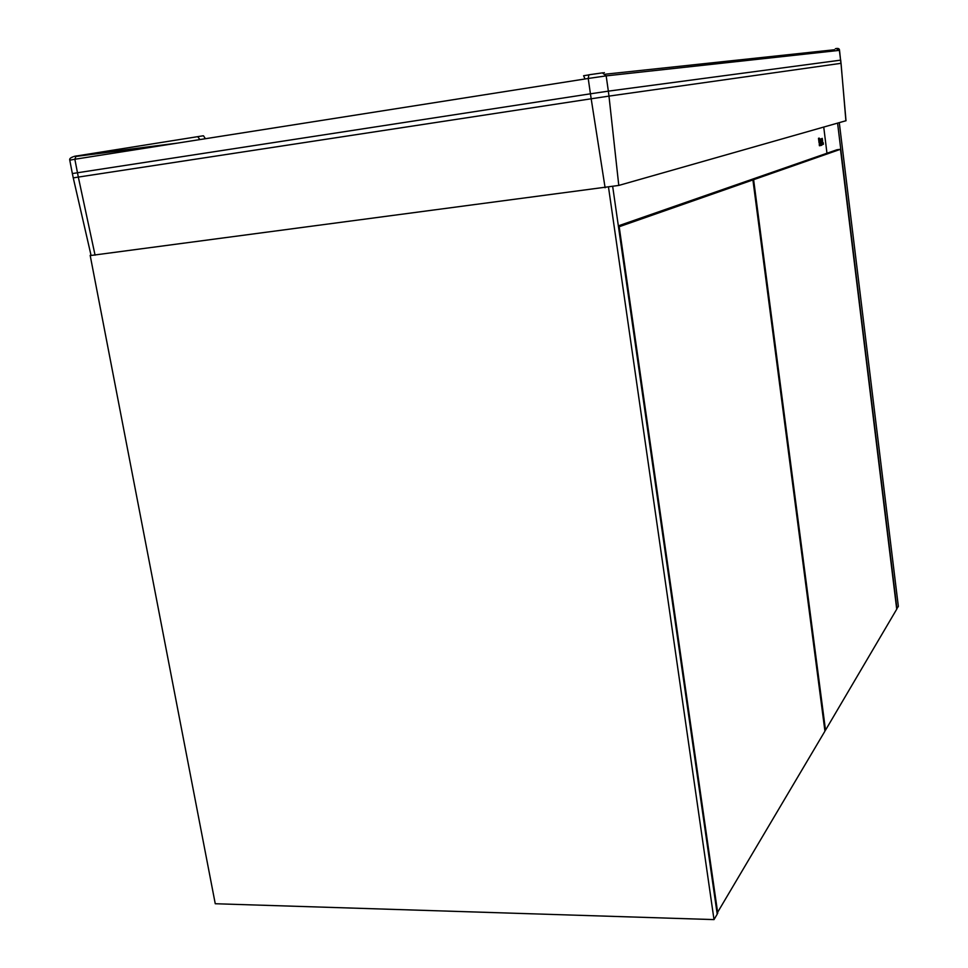 <?xml version="1.0" encoding="UTF-8"?>
<svg xmlns="http://www.w3.org/2000/svg" width="968" height="968" viewBox="0 0 968 968"><rect width="100%" height="100%" fill="white"/><g stroke="black" fill="none" stroke-linecap="round" stroke-linejoin="round"><path stroke-width="1.45" d="M749.293 180.399L753.612 179.685L825.51 730.175L824.821 730.187M749.426 180.229L836.957 149.762L840.478 149.29L753.612 179.685M825.51 730.175L896.719 609.211L840.478 149.29M839.292 122.682L898.352 606.428L896.67 608.824M837.586 123.178L896.949 608.811M820.707 139.428L820.985 140.65L820.707 139.428M826.962 153.234L823.744 127.11M821.687 139.392L821.663 142.236L821.36 138.678M821.735 145.273L819.424 145.757L819.243 144.317L822.074 143.506L821.735 145.273L822.062 143.518M820.646 142.635L820.356 138.956M819.073 142.986L818.492 138.291L819.279 138.134L820.126 142.647L819.17 141.074L819.073 142.986L819.327 141.025M823.199 142.671L823.405 144.268L822.28 144.631L822.316 142.962L823.199 142.671L823.405 144.268L822.28 144.631M822.268 138.363L822.631 141.969M819.11 138.847L819.085 140.384M819.097 138.109L819.763 142.768M820.259 140.324L820.38 141.376L820.259 140.324M820.61 141.969L820.38 139.622M820.15 143.494L821.554 143.845M819.424 145.744L820.332 144.934M821.529 139.259L821.759 141.546M821.747 142.26L821.929 141.304M822.534 141.34L822.57 140.13M612.708 186.63L717.215 914.143L714.009 919.6L215.259 903.737L90.169 255.383L91.04 255.274M91.016 255.201L90.169 255.383M608.521 187.296L714.009 919.6M717.082 913.223L824.942 731.142L752.923 179.927L748.724 180.471L618.346 225.859M618.479 226.814L619.181 226.73L717.748 913.235M752.923 179.927L619.181 226.73M845.996 120.722L618.782 185.433L91.077 255.467L73.253 177.882L78.323 177.083L74.851 159.26L69.769 160.168L72.346 173.538M74.076 156.38L203.111 135.798M177.507 143.107L75.468 156.199M836.074 48.509L839.389 50.36L840.587 60.149L608.352 91.149L606.174 75.879L588.217 78.468L590.432 93.811L72.358 173.55L73.253 177.87M588.774 74.814L602.895 72.806M95.07 255.177L78.323 177.083L591.182 98.784L605.109 187.768M841.047 63.319L845.899 120.806M602.362 72.842L606.174 75.879L839.534 50.348L840.914 63.331L608.981 96.11L618.782 185.433M608.981 96.11L591.182 98.784L590.432 93.811L608.352 91.149L608.981 96.11M76.133 155.884L74.851 159.26L588.217 78.468L588.907 74.778M605.484 74.185L834.38 49.767L834.126 50.929M603.548 72.878L604.371 72.624M203.522 135.835L205.41 138.714M585.011 78.977L583.595 75.734L588.592 74.947M846.008 120.77L840.72 60.125M834.38 49.767L834.247 50.917M839.534 50.348C839.486 48.533 838.082 48.013 835.323 48.775M199.916 139.586L198.222 137.347M75.189 156.538L168.081 144.595M69.769 160.119C69.285 158.909 70.398 157.796 73.108 156.804"/></g></svg>
